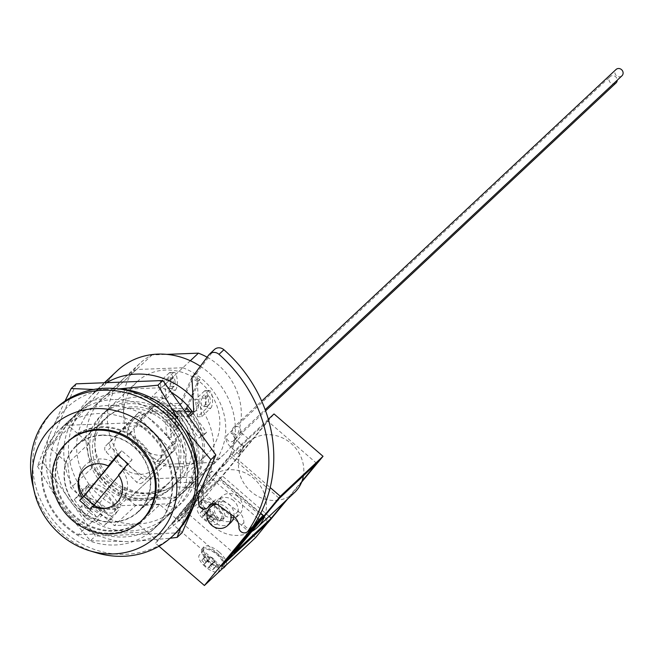 <?xml version="1.0" encoding="UTF-8"?>
<svg xmlns="http://www.w3.org/2000/svg" width="655" height="655" viewBox="0 0 655 655"><rect width="100%" height="100%" fill="white"/><g stroke="black" fill="none" stroke-linecap="round" stroke-linejoin="round"><path stroke-width="0.49" stroke-dasharray="3.27 2.46" d="M175.761 419.781A4.323 1.375 -92.2 0 1 175.008 425.136L172.871 427.134A4.323 1.375 -92.2 0 1 172.511 427.306A4.323 1.375 -92.2 0 1 171.004 423.613A4.323 1.375 -92.2 0 1 171.823 418.832L173.96 416.834A4.323 1.375 -92.2 0 1 174.32 416.662A4.323 1.375 -92.2 0 1 175.761 419.781M179.863 419.626A4.323 1.375 -92.2 0 1 179.102 424.98L176.965 426.978A4.323 1.375 -92.2 0 1 176.604 427.142A4.323 1.375 -92.2 0 1 175.106 423.458A4.323 1.375 -92.2 0 1 175.917 418.676L178.054 416.678A4.323 1.375 -92.2 0 1 178.414 416.506A4.323 1.375 -92.2 0 1 179.863 419.626M205.326 404.512A4.323 1.375 87.8 0 0 206.088 399.165A4.323 1.375 87.8 0 0 204.638 396.038A4.323 1.375 87.8 0 0 204.278 396.209L202.141 398.207A4.323 1.375 87.8 0 0 201.331 402.989A4.323 1.375 87.8 0 0 202.829 406.681A4.323 1.375 87.8 0 0 203.189 406.509L205.326 404.512L209.42 404.356L207.291 406.354A4.323 1.375 -92.2 0 1 206.931 406.526A4.323 1.375 -92.2 0 1 205.424 402.833A4.323 1.375 -92.2 0 1 206.235 398.052L208.372 396.054A4.323 1.375 -92.2 0 1 208.732 395.882A4.323 1.375 -92.2 0 1 210.181 399.001A4.323 1.375 -92.2 0 1 209.42 404.356M170.873 381.038A4.323 1.375 -92.2 0 1 170.112 386.393L167.975 388.39A4.323 1.375 -92.2 0 1 167.614 388.554A4.323 1.375 -92.2 0 1 166.108 384.87A4.323 1.375 -92.2 0 1 166.927 380.088L169.064 378.091A4.323 1.375 -92.2 0 1 169.424 377.919A4.323 1.375 -92.2 0 1 170.873 381.038M174.967 380.882A4.323 1.375 -92.2 0 1 174.205 386.237L172.077 388.235A4.323 1.375 -92.2 0 1 171.716 388.399A4.323 1.375 -92.2 0 1 170.21 384.714A4.323 1.375 -92.2 0 1 171.02 379.933L173.157 377.935A4.323 1.375 -92.2 0 1 173.518 377.763A4.323 1.375 -92.2 0 1 174.967 380.882M149.807 493.117A50.443 46.096 46.9 0 1 124.335 487.14L118.563 492.544A50.443 46.096 -133.1 0 0 144.034 498.512A50.443 46.096 -133.1 0 0 172.38 486.911A50.443 46.096 -133.1 0 0 166.992 414.214L172.756 408.818A50.443 46.096 46.9 0 1 178.152 481.515A50.443 46.096 46.9 0 1 149.807 493.117M141.898 500.51A50.443 46.096 46.9 0 1 92.658 469.717A50.443 46.096 46.9 0 1 101.312 415.245A50.443 46.096 46.9 0 1 129.665 403.652A50.443 46.096 46.9 0 1 178.897 434.437A50.443 46.096 46.9 0 1 170.243 488.917A50.443 46.096 46.9 0 1 141.898 500.51M177.783 466.925A50.443 46.096 46.9 0 1 128.552 436.14A50.443 46.096 46.9 0 1 137.206 381.668A50.443 46.096 46.9 0 1 165.551 370.067A50.443 46.096 46.9 0 1 214.791 400.86A50.443 46.096 46.9 0 1 206.137 455.331A50.443 46.096 46.9 0 1 177.783 466.925M130.271 408.491A45.4 41.486 -133.1 0 0 104.759 418.93A45.4 41.486 -133.1 0 0 96.973 467.957A45.4 41.486 -133.1 0 0 141.284 495.663A45.4 41.486 -133.1 0 0 166.804 485.232A45.4 41.486 -133.1 0 0 174.59 436.205A45.4 41.486 -133.1 0 0 130.271 408.491M101.861 435.076A45.4 41.486 -133.1 0 0 76.348 445.515A45.4 41.486 -133.1 0 0 68.562 494.541A45.4 41.486 -133.1 0 0 112.873 522.256A45.4 41.486 -133.1 0 0 138.385 511.817A45.4 41.486 -133.1 0 0 146.18 462.79A45.4 41.486 -133.1 0 0 101.861 435.076M78.256 534.693L150.29 531.95A68.456 62.561 -133.1 0 0 154.146 528.65A68.456 62.561 -133.1 0 0 136.486 422.639L64.444 425.382A68.456 62.561 -133.1 0 0 60.596 428.681A68.456 62.561 -133.1 0 0 78.256 534.693L104.743 509.909L119.488 507.625A61.971 56.633 46.9 0 1 93.436 406.829A61.971 56.633 46.9 0 1 105.676 398.305L90.93 400.598A68.456 62.561 -133.1 0 0 87.082 403.889A68.456 62.561 -133.1 0 0 104.743 509.909M207.119 357.196A61.971 56.633 46.9 0 1 224.477 453.956A61.971 56.633 46.9 0 1 212.245 462.479L173.788 498.455L127.389 500.224A61.971 56.633 46.9 0 1 125.907 499.65L120.143 505.046A61.971 56.633 -133.1 0 0 121.625 505.619L119.488 507.625M121.625 505.619L168.024 503.851L165.887 505.848L176.784 507.167A68.456 62.561 -133.1 0 0 180.633 503.867A68.456 62.561 -133.1 0 0 162.972 397.847L152.075 396.537A61.971 56.633 46.9 0 1 178.127 497.333A61.971 56.633 46.9 0 1 165.887 505.848M150.29 531.95L176.784 507.167M162.35 398.682L160.164 381.382L164.258 381.226L166.444 398.527L162.35 398.682L171.43 390.183L175.524 390.028L166.444 398.527M149.618 406.468L179.65 405.322L191.383 378.279L197.736 381.513L186.004 408.556L204.417 434.445L198.948 438.13L180.526 412.241L150.486 413.387L149.618 406.468L151.747 404.471L181.787 403.324L179.65 405.322M212.245 462.479L165.838 464.248A61.971 56.633 46.9 0 1 139.793 363.451A61.971 56.633 46.9 0 1 152.034 354.928L166.837 354.363M197.564 416.801L195.378 399.509L199.472 399.353L201.658 416.645L197.564 416.801L206.644 408.311L210.738 408.155L201.658 416.645M171.34 437.27L167.246 437.425L165.06 420.133L169.154 419.97L171.34 437.27L180.42 428.771A9.006 2.866 87.8 0 0 182 417.628A9.006 2.866 87.8 0 0 178.987 411.127A9.006 2.866 87.8 0 0 178.234 411.479L169.154 419.97M136.486 422.639L162.972 397.847M152.034 354.928L105.676 398.305M64.444 425.382L90.93 400.598M190.335 360.733L152.075 396.537M165.838 464.248L127.389 500.224M168.024 503.851A61.971 56.633 -133.1 0 0 180.264 495.336A61.971 56.633 -133.1 0 0 181.312 413.665L184.407 410.767M189.835 411.717A61.971 56.633 46.9 0 1 186.028 489.932A61.971 56.633 46.9 0 1 173.788 498.455M181.787 403.324L193.52 376.281L199.873 379.515L188.141 406.558L206.554 432.447L201.085 436.132L182.663 410.243L152.623 411.389L151.747 404.471M152.623 411.389L150.486 413.387M193.52 376.281L191.383 378.279M199.873 379.515L197.736 381.513M188.141 406.558L186.004 408.556M206.554 432.447L204.417 434.445M201.085 436.132L198.948 438.13M182.663 410.243L180.526 412.241M210.738 408.155A9.006 2.866 87.8 0 0 212.318 397.004A9.006 2.866 87.8 0 0 209.305 390.503A9.006 2.866 87.8 0 0 208.552 390.855L204.458 391.01A9.006 2.866 -92.2 0 1 205.211 390.658A9.006 2.866 -92.2 0 1 208.224 397.159A9.006 2.866 -92.2 0 1 206.644 408.311M204.458 391.01L195.378 399.509M208.552 390.855L199.472 399.353M175.524 390.028A9.006 2.866 87.8 0 0 177.104 378.885A9.006 2.866 87.8 0 0 174.091 372.384A9.006 2.866 87.8 0 0 173.338 372.736L169.244 372.892A9.006 2.866 -92.2 0 1 169.997 372.539A9.006 2.866 -92.2 0 1 173.01 379.04A9.006 2.866 -92.2 0 1 171.43 390.183M169.244 372.892L160.164 381.382M173.338 372.736L164.258 381.226M178.234 411.479L174.14 411.635A9.006 2.866 -92.2 0 1 174.885 411.283A9.006 2.866 -92.2 0 1 177.898 417.784A9.006 2.866 -92.2 0 1 176.326 428.927L167.246 437.425M174.14 411.635L165.06 420.133M118.563 492.544L120.143 505.046M181.312 413.665L166.992 414.214M172.756 408.818L187.084 408.27M124.335 487.14L125.907 499.65M242.391 449.207C244.389 445.744 243.537 446.538 239.828 451.606L238.911 454.218L243.66 446.906L236.848 441.011L231.19 447.553L236.848 441.011L234.588 438.269L233.663 440.733A4.323 3.955 46.9 0 1 227.441 434.748A4.323 3.955 46.9 0 1 233.417 434.699A4.323 3.955 46.9 0 1 233.663 440.733L265.594 410.857M615.692 83.21A4.323 3.955 46.9 0 1 610.133 76.61A4.323 3.955 46.9 0 1 617.215 80.229M248.286 442.1C251.545 439.726 250.685 440.528 245.715 444.499L250.447 440.578L242.743 433.905L237.085 440.447L242.743 433.905L240.483 431.162L239.558 433.626A4.323 3.955 46.9 0 1 233.336 427.641A4.323 3.955 46.9 0 1 239.312 427.592A4.323 3.955 46.9 0 1 239.558 433.626L265.16 409.662M209.461 561.622A12.609 5.084 -140.3 0 1 203.492 550.077A12.609 5.084 -140.3 0 1 216.936 554.629A12.609 5.084 -140.3 0 1 222.905 566.174A12.609 5.084 -140.3 0 1 209.461 561.622M205.252 566.698A12.609 5.084 -140.3 0 1 199.284 555.153A12.609 5.084 -140.3 0 1 212.728 559.706A12.609 5.084 -140.3 0 1 218.696 571.25A12.609 5.084 -140.3 0 1 205.252 566.698M224.297 567.328A14.41 5.813 39.7 0 0 217.468 554.13A14.41 5.813 39.7 0 0 202.1 548.923A14.41 5.813 39.7 0 0 208.929 562.121A14.41 5.813 39.7 0 0 222.921 568.18M219.155 552.1A14.41 5.813 39.7 0 0 203.787 546.892A14.41 5.813 39.7 0 0 210.607 560.091A14.41 5.813 39.7 0 0 225.77 565.511A14.41 5.813 39.7 0 0 225.975 565.298A14.41 5.813 39.7 0 0 219.155 552.1M207.872 514.093A12.609 5.084 -140.3 0 1 201.904 502.549A12.609 5.084 -140.3 0 1 215.348 507.101A12.609 5.084 -140.3 0 1 221.316 518.645A12.609 5.084 -140.3 0 1 207.872 514.093M197.867 507.437A12.609 5.084 -140.3 0 1 211.139 512.177A12.609 5.084 -140.3 0 1 217.108 523.722A12.609 5.084 -140.3 0 1 216.928 523.91A12.609 5.084 -140.3 0 1 203.664 519.169A12.609 5.084 -140.3 0 1 197.687 507.625A12.609 5.084 -140.3 0 1 197.867 507.437M215.88 506.602A14.41 5.813 39.7 0 0 200.512 501.394A14.41 5.813 39.7 0 0 207.332 514.593A14.41 5.813 39.7 0 0 222.7 519.8A14.41 5.813 39.7 0 0 215.88 506.602M158.985 546.229L155.407 543.126L157.544 541.128L138.483 524.647L159.845 504.661L178.905 521.143L202.403 499.151A14.41 5.813 39.7 0 0 202.198 499.364A14.41 5.813 39.7 0 0 209.019 512.562A14.41 5.813 39.7 0 0 224.387 517.769A14.41 5.813 39.7 0 0 217.566 504.571A14.41 5.813 39.7 0 0 202.403 499.151L206.677 495.155L255.679 537.526M85.314 517.507A10.807 4.356 -140.3 0 1 80.197 507.609A10.807 4.356 -140.3 0 1 91.716 511.514A10.807 4.356 -140.3 0 1 96.834 521.413A10.807 4.356 -140.3 0 1 85.314 517.507M89.522 512.431A10.807 4.356 -140.3 0 1 84.405 502.532A10.807 4.356 -140.3 0 1 95.925 506.438A10.807 4.356 -140.3 0 1 101.042 516.337A10.807 4.356 -140.3 0 1 89.522 512.431M94.959 505.292A18.012 7.262 -140.3 0 1 86.435 488.794A18.012 7.262 -140.3 0 1 105.643 495.295A18.012 7.262 -140.3 0 1 114.166 511.792A18.012 7.262 -140.3 0 1 94.959 505.292M97.906 501.738A18.012 7.262 -140.3 0 1 89.383 485.24A18.012 7.262 -140.3 0 1 108.591 491.741A18.012 7.262 -140.3 0 1 117.114 508.239A18.012 7.262 -140.3 0 1 97.906 501.738M233.9 516.476A12.609 11.528 -133.1 0 0 229.365 504.669A12.609 11.528 -133.1 0 0 214.275 503.597M213.383 504.342A12.609 11.528 -133.1 0 0 214.635 522.436A12.609 11.528 -133.1 0 0 230.617 522.755M230.576 514.019A12.609 11.528 -133.1 0 0 226.376 507.469A12.609 11.528 -133.1 0 0 216.952 504.276M237.912 496.67A12.609 11.528 -133.1 0 0 221.93 496.351A12.609 11.528 -133.1 0 0 223.175 514.437A12.609 11.528 -133.1 0 0 239.157 514.764A12.609 11.528 -133.1 0 0 237.912 496.67M233.638 500.674A12.609 11.528 -133.1 0 0 217.656 500.346A12.609 11.528 -133.1 0 0 218.909 518.441A12.609 11.528 -133.1 0 0 234.891 518.76A12.609 11.528 -133.1 0 0 233.638 500.674M182.835 367.758A61.971 56.633 46.9 0 1 213.374 463.789A61.971 56.633 46.9 0 1 208.888 468.546A61.971 56.633 46.9 0 1 196.647 477.069L150.249 478.838A61.971 56.633 46.9 0 1 124.196 378.041A61.971 56.633 46.9 0 1 136.436 369.526L182.835 367.758L161.474 387.744A61.971 56.633 46.9 0 1 171.397 392.484M192.406 411.79A61.971 56.633 46.9 0 1 192.005 483.775A61.971 56.633 46.9 0 1 187.526 488.54A61.971 56.633 46.9 0 1 175.286 497.055L128.888 498.823A61.971 56.633 46.9 0 1 102.835 398.035A61.971 56.633 46.9 0 1 115.075 389.512L161.474 387.744M208.151 560.565L212.236 564.094L210.566 565.74L214.3 568.286L212.703 569.784L208.97 567.238L207.963 568.09L203.877 564.561L204.884 563.709L201.805 560.369L203.41 558.871L206.489 562.211L211.188 556.897L215.274 560.426L213.939 561.679L217.337 564.618L215.741 566.125L212.335 563.177L211 564.43L206.915 560.893L208.249 559.648L204.851 556.701L206.448 555.203L209.854 558.15L211.188 556.897M200.348 512.685A37.171 1.736 130.8 0 0 201.093 511.997A37.171 1.736 130.8 0 0 201.953 511.178A37.769 34.51 -133.1 0 0 205.007 514.543A37.769 1.768 130.8 0 0 206.693 512.873A37.171 33.97 -133.1 0 0 210.779 516.402A37.769 1.768 -49.2 0 1 209.092 518.072A37.769 34.51 -133.1 0 0 212.842 520.594A37.171 1.736 -49.2 0 1 211.983 521.413A37.171 1.736 -49.2 0 1 211.237 522.1A37.769 34.51 46.9 0 1 207.488 519.579A37.769 1.768 -49.2 0 1 206.505 520.406A37.171 33.97 46.9 0 1 202.42 516.869A37.769 1.768 130.8 0 0 203.402 516.042A37.769 34.51 46.9 0 1 200.348 512.685L204.859 507.674L208.265 510.622L209.6 509.369L213.677 512.898L212.343 514.15L215.749 517.09L214.144 518.596L210.746 515.649L209.412 516.901L205.326 513.373L206.661 512.12L203.255 509.181M285.408 501.091L289.232 496.482A34.232 31.284 46.9 0 1 251.135 491.684A34.232 31.284 46.9 0 1 240.229 454.111L253.026 438.67A34.232 31.284 46.9 0 1 291.123 443.468A34.232 31.284 46.9 0 1 303.388 475.825M245.011 445.138L222.11 466.573A34.232 31.284 46.9 0 0 214.594 478.093L202.845 489.089A34.232 31.284 -133.1 0 0 213.751 526.669A34.232 31.284 -133.1 0 0 251.848 531.467M222.11 466.573A34.232 31.284 46.9 0 1 225.869 463.601L214.111 474.597A34.232 31.284 -133.1 0 1 215.642 473.655L206.038 484.373L177.415 518.891L219.302 479.927L268.182 522.191M264.653 516.025A34.232 31.284 -133.1 0 0 253.739 478.445A34.232 31.284 -133.1 0 0 215.642 473.655L230.29 455.986L279.3 498.365M316.684 463.38L267.674 421.009L253.026 438.67A34.232 31.284 -133.1 0 0 247.746 442.583A34.232 31.284 -133.1 0 0 240.229 454.111L222.217 475.833L269.09 516.361M302.037 481.04L289.232 496.482A34.232 31.284 -133.1 0 0 294.521 492.568M159.845 504.661L135.708 505.578L114.347 525.572L70.789 487.901L67.694 463.445L48.634 446.964L90.726 396.201A72.066 65.86 46.9 0 1 95.941 390.667A72.066 65.86 46.9 0 1 106.65 382.676M135.708 505.578L92.15 467.916L70.789 487.901M214.594 478.093L192.374 504.899L220.145 478.911L269.148 521.282M202.845 489.089L184.833 510.81L222.217 475.833M260.739 513.209L211.884 470.97A72.066 65.86 46.9 0 1 201.765 488.368L172.306 523.902L191.53 505.914L178.905 521.143M221.308 566.272L172.306 523.902M92.15 467.916L89.055 443.451L70.003 426.978L112.087 376.216A72.066 65.86 46.9 0 1 117.302 370.681M200.348 366.284A72.066 65.86 46.9 0 1 225.869 463.601M193.037 398.043A72.066 65.86 46.9 0 1 209.747 472.967A72.066 65.86 46.9 0 1 199.636 490.366L157.544 541.128M138.483 524.647L114.347 525.572M209.248 481.368A72.066 65.86 -133.1 0 0 214.111 474.597M211.884 470.97L207.619 474.965A72.066 65.86 46.9 0 1 197.499 492.363L155.407 543.126M89.055 443.451L67.694 463.445M70.003 426.978L48.634 446.964M196.647 477.069L175.286 497.055M150.249 478.838L128.888 498.823M136.436 369.526L115.075 389.512M219.302 479.927L206.677 495.155M257.923 518.465L207.619 474.965M268.321 419.266L231.297 453.915L270.188 487.541M231.297 453.915L206.038 484.373L201.765 488.368M177.415 518.891L225.869 560.778M287.545 499.094L301.636 482.105M220.145 478.911L274.019 413.935M267.674 421.009L230.29 455.986M184.833 510.81L233.835 553.188M111.882 516.418L93.518 506.642L81.932 490.521L88.72 484.176L107.084 493.952L118.67 510.073L111.882 516.418L104.309 525.556L85.944 515.78L74.359 499.659L81.138 493.313L99.511 503.089L111.088 519.21L104.309 525.556M85.944 515.78L93.518 506.642M74.359 499.659L81.932 490.521M81.138 493.313L88.72 484.176M99.511 503.089L107.084 493.952M111.088 519.21L118.67 510.073M204.884 563.709L208.249 559.648M203.877 564.561L206.915 560.893M201.805 560.369L204.851 556.701M203.41 558.871L206.448 555.203M206.489 562.211L209.854 558.15M212.236 564.094L215.274 560.426M210.566 565.74L213.939 561.679M214.3 568.286L217.337 564.618M212.703 569.784L215.741 566.125M208.97 567.238L212.335 563.177M207.963 568.09L211 564.43M203.402 516.042L206.661 512.12M202.42 516.869L205.326 513.373M201.953 511.178L204.859 507.674M205.007 514.543L208.265 510.622M206.693 512.873L209.6 509.369M210.779 516.402L213.677 512.898M209.092 518.072L212.343 514.15M212.842 520.594L215.749 517.09M211.237 522.1L214.144 518.596M207.488 519.579L210.746 515.649M206.505 520.406L209.412 516.901M621.587 76.103A4.323 3.955 46.9 0 1 615.716 69.831M142.61 482.399A4.446 4.061 46.9 0 1 136.608 482.178L106.085 451.909A4.446 4.061 46.9 0 1 105.766 445.875L133.227 417.767A4.446 4.061 46.9 0 1 139.22 417.988L169.751 448.249A4.446 4.061 46.9 0 1 170.071 454.292L147.522 477.798A4.446 4.061 46.9 0 1 141.521 477.577L110.998 447.316A4.446 4.061 46.9 0 1 110.679 441.274L138.139 413.166A4.446 4.061 46.9 0 1 144.141 413.387L174.664 443.656A4.446 4.061 46.9 0 1 174.983 449.69L147.522 477.798M252.363 527.111A5.191 4.741 46.9 0 1 249.08 528.298A5.191 4.741 46.9 0 1 243.865 522.723A12.969 11.855 -133.1 0 0 238.133 511.35L223.134 500.428A7.205 6.583 -133.1 0 0 214.512 500.649A7.205 6.583 -133.1 0 0 213.358 502.131A5.486 5.011 46.9 0 1 212.482 503.253A5.486 5.011 46.9 0 1 209.011 504.514A5.486 5.011 46.9 0 1 203.5 499.053L203.042 490.333A7.41 6.771 -133.1 0 0 195.599 482.956L177.276 482.276A50.402 46.063 46.9 0 1 145.377 493.878A50.402 46.063 46.9 0 1 98.979 461.415A50.402 46.063 46.9 0 1 108.394 408.679A50.402 46.063 46.9 0 1 140.285 397.094A50.402 46.063 46.9 0 1 173.542 411.111L168.63 415.712L186.945 416.392A7.41 6.771 -133.1 0 0 188.345 416.302M198.17 495.729L198.129 494.934A7.41 6.771 -133.1 0 0 190.687 487.557L172.363 486.87A50.402 46.063 46.9 0 1 172.355 486.886A50.402 46.063 46.9 0 1 140.457 498.471A50.402 46.063 46.9 0 1 94.066 466.016A50.402 46.063 46.9 0 1 103.482 413.28A50.402 46.063 46.9 0 1 135.372 401.687A50.402 46.063 46.9 0 1 168.63 415.712M193.422 411.676A7.41 6.771 -133.1 0 0 196.549 410.087A7.41 6.771 -133.1 0 0 198.555 404.937L196.868 372.949L213.718 350.335A7.41 6.771 46.9 0 1 214.455 349.508M173.542 411.111L184.956 411.536M196.868 372.949L191.956 377.542M132.318 421.009A25.226 23.048 46.9 0 1 134.144 419.069A25.226 23.048 46.9 0 1 146.049 413.469L152.885 407.074A25.226 23.048 46.9 0 1 182.286 432.496L175.45 438.891A25.226 23.048 46.9 0 1 170.431 453.964A25.226 23.048 46.9 0 1 168.605 455.905A25.226 23.048 46.9 0 1 156.701 461.505L163.537 455.11A25.226 23.048 46.9 0 1 134.136 429.688L127.299 436.083A25.226 23.048 46.9 0 1 132.318 421.009M118.858 433.602A25.226 23.048 46.9 0 1 120.684 431.661A25.226 23.048 46.9 0 1 153.728 433.299A25.226 23.048 46.9 0 1 156.979 466.557A25.226 23.048 46.9 0 1 155.153 468.497A25.226 23.048 46.9 0 1 122.108 466.868A25.226 23.048 46.9 0 1 118.858 433.602M171.946 479.509A45.039 41.159 -133.1 0 0 166.141 420.109A45.039 41.159 -133.1 0 0 107.142 417.194A45.039 41.159 -133.1 0 0 103.883 420.657A45.039 41.159 -133.1 0 0 109.688 480.058A45.039 41.159 -133.1 0 0 168.687 482.964A45.039 41.159 -133.1 0 0 171.946 479.509M141.398 508.092A45.039 41.159 -133.1 0 0 135.593 448.691A45.039 41.159 -133.1 0 0 76.594 445.777A45.039 41.159 -133.1 0 0 73.335 449.24A45.039 41.159 -133.1 0 0 79.14 508.64A45.039 41.159 -133.1 0 0 138.139 511.555A45.039 41.159 -133.1 0 0 141.398 508.092M148.21 513.978A54.046 49.395 -133.1 0 0 141.243 442.698A54.046 49.395 -133.1 0 0 70.445 439.202A54.046 49.395 -133.1 0 0 66.532 443.353A54.046 49.395 -133.1 0 0 73.499 514.633A54.046 49.395 -133.1 0 0 144.297 518.13A54.046 49.395 -133.1 0 0 148.21 513.978M94.042 505.21L132.122 459.695L121.781 450.755L118.064 455.233M121.781 450.755L117.507 454.75M118.563 474.891A24.743 1.154 -49.2 0 1 122.722 470.626L118.833 475.309M132.122 459.695L127.848 463.691M94.238 505.382L89.972 509.377M106.356 508.157A25.635 23.424 -133.1 0 0 118.195 504.244A25.676 25.676 0 0 1 92.552 506.348A24.743 1.154 -49.2 0 1 92.519 506.299M152.885 407.074L134.136 429.688M163.537 455.11L182.286 432.496M156.701 461.505L175.45 438.891M146.049 413.469L127.299 436.083M118.195 504.244A25.635 23.424 -133.1 0 0 122.722 470.626M112.373 461.677A25.635 23.424 -133.1 0 0 83.324 467.334A25.635 23.424 -133.1 0 0 78.78 478.69M142.43 427.609A68.456 62.561 -133.1 0 0 59.957 429.279A68.456 62.561 -133.1 0 0 71.027 530.927A68.456 62.561 -133.1 0 0 153.507 529.256A68.456 62.561 -133.1 0 0 142.43 427.609M150.977 419.609A68.456 62.561 -133.1 0 0 68.497 421.28A68.456 62.561 -133.1 0 0 79.574 522.927A68.456 62.561 -133.1 0 0 162.047 521.257A68.456 62.561 -133.1 0 0 150.977 419.609M70.445 439.202L67.662 441.798A54.046 49.395 -133.1 0 0 76.406 522.051A54.046 49.395 -133.1 0 0 141.521 520.725L144.297 518.13M134.914 438.482A54.046 49.395 -133.1 0 0 69.798 439.8A54.046 49.395 -133.1 0 0 78.543 520.054A54.046 49.395 -133.1 0 0 143.658 518.727A54.046 49.395 -133.1 0 0 134.914 438.482M32.75 484.995A86.476 79.026 -133.1 0 0 68.038 538.525A86.476 79.026 -133.1 0 0 96.105 552.697M56.191 408.13A86.476 79.026 -133.1 0 0 70.175 536.527A86.476 79.026 -133.1 0 0 174.361 534.414M120.856 392.55A68.456 62.561 -133.1 0 0 82.383 408.286A68.456 62.561 -133.1 0 0 70.642 482.219A68.456 62.561 -133.1 0 0 137.46 524A68.456 62.561 -133.1 0 0 175.933 508.264A68.456 62.561 -133.1 0 0 187.682 434.339A68.456 62.561 -133.1 0 0 120.856 392.55M113.38 399.55A68.456 62.561 -133.1 0 0 74.907 415.286A68.456 62.561 -133.1 0 0 63.158 489.211A68.456 62.561 -133.1 0 0 129.985 531A68.456 62.561 -133.1 0 0 168.458 515.264A68.456 62.561 -133.1 0 0 180.199 441.331A68.456 62.561 -133.1 0 0 113.38 399.55M119.865 389.062A79.492 72.648 -133.1 0 0 117.851 388.955L106.282 389.398A79.492 72.648 -133.1 0 0 54.103 424.514L49.6 434.895A79.492 72.648 -133.1 0 0 57.927 500.829L65.001 510.769A79.492 72.648 -133.1 0 0 125.506 541.587L137.083 541.145A79.492 72.648 -133.1 0 0 189.262 506.028L193.765 495.655A79.492 72.648 -133.1 0 0 197.605 472.14M65.025 401.073L54.103 424.514M76.193 383.838L42.46 461.578L95.425 536.027L182.123 532.72M49.6 434.895L37.466 466.262L42.46 461.578M37.466 466.262L57.927 500.829M65.001 510.769L90.423 540.702L95.425 536.027M90.423 540.702L125.506 541.587M137.083 541.145L170.194 538.238M180.616 527.766L189.262 506.028M193.765 495.655L197.368 487.68M118.751 388.906L117.851 388.955M106.282 389.398L93.608 389.471M179.102 424.98L175.008 425.136M174.205 386.237L170.112 386.393M176.326 428.927L180.42 428.771M171.02 379.933L166.927 380.088M172.077 388.235L167.975 388.39M173.157 377.935L169.064 378.091M207.291 406.354L203.189 406.509M206.235 398.052L202.141 398.207M208.372 396.054L204.278 396.209M175.917 418.676L171.823 418.832M176.965 426.978L172.871 427.134M178.054 416.678L173.96 416.834M112.087 376.216L90.726 396.201M199.636 490.366L197.499 492.363M203.5 499.053L198.588 503.654M243.865 522.723L238.952 527.316M213.718 350.335L208.806 354.928M238.133 511.35L233.221 515.952M223.134 500.428L218.221 505.021M213.358 502.131L211.156 504.194M203.042 490.333L198.129 494.934M195.599 482.956L190.687 487.557M187.821 415.565L186.945 416.392M198.555 404.937L193.643 409.539M174.983 449.69L170.071 454.292M174.664 443.656L169.751 448.249M141.521 477.577L136.608 482.178M110.998 447.316L106.085 451.909M110.679 441.274L105.766 445.875M138.139 413.166L133.227 417.767M144.141 413.387L139.22 417.988M137.206 381.668L101.312 415.245M76.348 445.515L104.759 418.93M154.146 528.65L180.633 503.867M60.596 428.681L87.082 403.889M138.385 511.817L166.804 485.232M224.477 453.956L186.028 489.932M180.264 495.336L178.127 497.333M139.793 363.451L93.436 406.829M206.137 455.331L178.152 481.515M172.38 486.911L170.243 488.917M171.716 388.399L167.614 388.554M173.518 377.763L169.424 377.919M206.931 406.526L202.829 406.681M208.732 395.882L204.638 396.038M176.604 427.142L172.511 427.306M178.414 416.506L174.32 416.662M178.987 411.127L174.885 411.283M209.305 390.503L205.211 390.658M174.091 372.384L169.997 372.539M238.903 454.218L231.19 447.553C226.024 442.616 224.722 438.408 227.277 434.92L610.133 76.61M243.906 446.342L237.085 440.447C231.919 435.509 230.609 431.301 233.172 427.813L261.681 401.081M203.492 550.077L199.284 555.153M202.1 548.923L203.787 546.892M201.904 502.549L197.687 507.625M200.512 501.394L202.198 499.364M80.197 507.609L84.405 502.532M86.435 488.794L89.383 485.24M221.93 496.351L217.656 500.346M104.391 382.757L95.941 390.667M208.888 468.546L187.526 488.54M124.196 378.041L102.835 398.035M239.157 514.764L234.891 518.76M114.166 511.792L117.114 508.239M96.834 521.413L101.042 516.337M222.7 519.8L224.387 517.769M221.316 518.645L217.108 523.722M222.905 566.174L218.696 571.25M147.4 477.921L142.487 482.514M108.394 408.679L103.482 413.28M214.512 500.649L209.6 505.242M212.482 503.253L211.737 503.949M196.549 410.087L191.637 414.689M138.254 413.051L133.342 417.644M134.144 419.069L120.684 431.661M107.142 417.194L76.594 445.777M168.687 482.964L138.139 511.555M168.605 455.905L155.153 468.497M83.431 467.195A25.676 25.676 0 0 0 82.186 497.382M68.497 421.28L59.957 429.279M69.798 439.8L67.662 441.798M143.658 518.727L141.521 520.725M162.047 521.257L153.507 529.256M74.907 415.286L82.383 408.286M168.458 515.264L175.933 508.264"/><path stroke-width="0.98" d="M166.837 354.363L198.432 353.16A61.971 56.633 46.9 0 1 207.119 357.196M198.432 353.16L190.335 360.733M184.407 410.767L187.084 408.27A61.971 56.633 46.9 0 1 189.835 411.717M617.215 80.229A4.323 3.955 46.9 0 1 615.692 83.21M615.716 69.831A4.323 3.955 46.9 0 1 621.693 69.782A4.323 3.955 46.9 0 1 621.587 76.103M214.275 503.597A12.609 11.528 -133.1 0 0 213.383 504.342L210.394 507.142A12.609 11.528 -133.1 0 0 211.639 525.236A12.609 11.528 -133.1 0 0 227.621 525.556A12.609 11.528 -133.1 0 0 230.576 514.019M216.952 504.276A12.609 11.528 -133.1 0 0 210.394 507.142M171.397 392.484A61.971 56.633 46.9 0 1 192.406 411.79M257.137 527.553L294.521 492.568A34.232 31.284 -133.1 0 0 302.037 481.04L316.684 463.38L279.3 498.365L251.848 531.467A34.232 31.284 -133.1 0 0 257.137 527.553A34.232 31.284 -133.1 0 0 264.653 516.025M303.388 475.825A34.232 31.284 46.9 0 1 302.037 481.04M222.921 568.18A14.41 5.813 39.7 0 0 224.297 567.328L225.885 565.404M268.182 522.191L255.679 537.526L204.409 585.496L158.985 546.229M268.304 522.297L221.308 566.272L263.4 515.51L259.126 519.513L204.409 585.496M104.391 382.757L117.302 370.681A72.066 65.86 46.9 0 1 200.348 366.284M106.65 382.676A72.066 65.86 46.9 0 1 193.037 398.043M227.621 525.556L230.617 522.755A12.609 11.528 -133.1 0 0 233.9 516.476M259.126 519.513L257.923 518.465M263.4 515.51L260.739 513.209M270.188 487.541L280.299 496.285L226.425 561.261L269.148 521.282L287.545 499.094M225.869 560.778L226.425 561.261M268.321 419.266L274.019 413.935L323.03 456.306L280.299 496.285M301.636 482.105L323.03 456.306M251.848 531.467L233.835 553.188L271.219 518.203L285.408 501.091M269.09 516.361L271.219 518.203M188.345 416.302A7.41 6.771 -133.1 0 0 191.637 414.689A7.41 6.771 -133.1 0 0 193.643 409.539L191.956 377.542L208.806 354.928A7.41 6.771 46.9 0 1 209.543 354.101A7.41 6.771 46.9 0 1 218.991 354.339A137.124 125.318 46.9 0 1 248.073 530.976A5.191 4.741 46.9 0 1 247.451 531.704A5.191 4.741 46.9 0 1 244.168 532.9A5.191 4.741 46.9 0 1 238.952 527.316A12.969 11.855 -133.1 0 0 233.221 515.952L218.221 505.021A7.205 6.583 -133.1 0 0 209.6 505.242A7.205 6.583 -133.1 0 0 208.446 506.724A5.486 5.011 46.9 0 1 207.57 507.854A5.486 5.011 46.9 0 1 204.098 509.115A5.486 5.011 46.9 0 1 198.588 503.654L198.17 495.729M209.543 354.101L214.455 349.508A7.41 6.771 46.9 0 1 223.904 349.745A137.124 125.318 46.9 0 1 252.986 526.383A5.191 4.741 46.9 0 1 252.363 527.111L247.451 531.704M184.956 411.536L191.858 411.79A7.41 6.771 -133.1 0 0 193.422 411.676M144.575 517.376A54.046 49.395 -133.1 0 0 137.607 446.096A54.046 49.395 -133.1 0 0 66.81 442.6A54.046 49.395 -133.1 0 0 62.896 446.751A54.046 49.395 -133.1 0 0 69.864 518.031A54.046 49.395 -133.1 0 0 140.669 521.527A54.046 49.395 -133.1 0 0 144.575 517.376M92.519 506.299A23.318 21.312 -133.1 0 0 117.99 501.362A23.318 21.312 -133.1 0 0 118.563 474.891L127.848 463.691L117.507 454.75L108.222 465.951A23.318 21.312 -133.1 0 0 82.751 470.888A23.318 21.312 -133.1 0 0 82.178 497.358L79.623 500.436L89.972 509.377L92.519 506.299M82.178 497.358A24.743 1.154 130.8 0 0 82.186 497.382A24.743 1.154 130.8 0 0 83.521 496.482L112.373 461.677A24.743 1.154 130.8 0 0 108.222 465.951M118.064 455.233L83.897 496.433L79.623 500.436M118.833 475.309L93.861 505.431A24.743 1.154 -49.2 0 1 92.552 506.348M83.897 496.433L94.042 505.21M93.861 505.431A25.635 23.424 -133.1 0 0 106.356 508.157M78.78 478.69A25.635 23.424 -133.1 0 0 83.521 496.482M140.669 521.527L141.521 520.725A54.046 49.395 -133.1 0 0 132.777 440.479A54.046 49.395 -133.1 0 0 67.662 441.798L66.81 442.6M65.132 538.361A75.669 69.152 -133.1 0 0 89.686 550.765A75.669 69.152 -133.1 0 0 171.356 514.994A75.669 69.152 -133.1 0 0 144.051 424.17A75.669 69.152 -133.1 0 0 63.06 418.267A75.669 69.152 -133.1 0 0 34.257 491.528A75.669 69.152 -133.1 0 0 65.132 538.361M89.686 550.765L96.105 552.697A86.476 79.026 -133.1 0 0 172.224 536.412A86.476 79.026 -133.1 0 0 158.232 408.016A86.476 79.026 -133.1 0 0 54.054 410.128A86.476 79.026 -133.1 0 0 32.75 484.995L34.257 491.528M172.224 536.412L174.361 534.414A86.476 79.026 -133.1 0 0 160.369 406.018A86.476 79.026 -133.1 0 0 56.191 408.13L54.054 410.128M197.605 472.14A79.492 72.648 -133.1 0 0 185.43 429.713L178.365 419.781A79.492 72.648 -133.1 0 0 119.865 389.062M93.608 389.471L71.198 388.513L65.025 401.073M71.198 388.513L76.193 383.838L162.899 380.53L215.855 454.971L182.123 532.72L177.12 537.395L180.616 527.766M170.194 538.238L177.12 537.395M197.368 487.68L210.861 459.646L215.855 454.971M210.861 459.646L185.43 429.713M178.365 419.781L157.896 385.206L162.899 380.53M157.896 385.206L118.751 388.906M223.904 349.745L218.991 354.339M252.986 526.383L248.073 530.976M211.156 504.194L208.446 506.724M191.858 411.79L187.821 415.565M261.681 401.081L616.027 69.504M265.16 409.662L621.939 75.816M265.594 410.857L616.044 82.923M211.737 503.949L207.57 507.854"/></g></svg>
